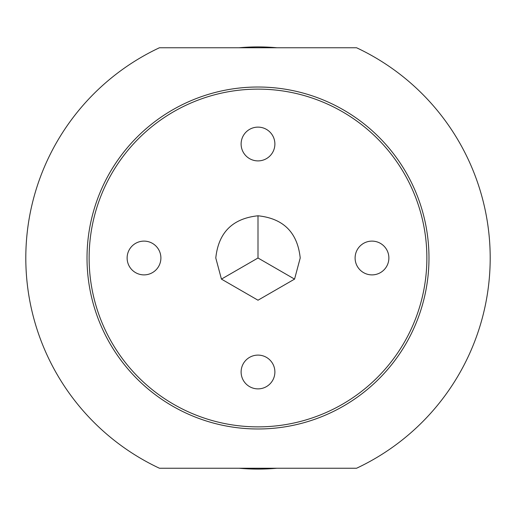 <?xml version="1.0" encoding="UTF-8"?>
<svg xmlns="http://www.w3.org/2000/svg" width="516" height="516" viewBox="0 0 516 516"><rect width="100%" height="100%" fill="white"/><g stroke="black" fill="none" stroke-linecap="round" stroke-linejoin="round"><path stroke-width="0.77" d="M258 127.123A16.886 16.886 0 0 1 274.886 144.009A16.886 16.886 0 0 1 258 160.895A16.886 16.886 0 0 1 241.114 144.009A16.886 16.886 0 0 1 258 127.123M144.009 241.114A16.886 16.886 0 0 1 160.895 258A16.886 16.886 0 0 1 144.009 274.886A16.886 16.886 0 0 1 127.123 258A16.886 16.886 0 0 1 144.009 241.114M258 355.105A16.886 16.886 0 0 1 274.886 371.991A16.886 16.886 0 0 1 258 388.877A16.886 16.886 0 0 1 241.114 371.991A16.886 16.886 0 0 1 258 355.105M371.991 241.114A16.886 16.886 0 0 1 388.877 258A16.886 16.886 0 0 1 371.991 274.886A16.886 16.886 0 0 1 355.105 258A16.886 16.886 0 0 1 371.991 241.114M300.215 258C297.532 232.542 283.458 218.468 258 215.785C232.542 218.468 218.468 232.542 215.785 258L221.435 279.111L258 300.215L294.565 279.111L300.215 258M258 426.874A168.874 168.874 0 0 0 426.874 258A168.874 168.874 0 0 0 258 89.126A168.874 168.874 0 0 0 89.126 258A168.874 168.874 0 0 0 258 426.874M258 428.983A170.983 170.983 0 0 1 87.017 258A170.983 170.983 0 0 1 258 87.017A170.983 170.983 0 0 1 428.983 258A170.983 170.983 0 0 1 258 428.983M276.86 47.756A211.089 211.089 0 0 0 239.14 47.756M239.14 468.244A211.089 211.089 0 0 0 276.86 468.244M356.556 468.244A232.2 232.2 0 0 0 356.556 47.756L159.444 47.756A232.2 232.2 0 0 0 159.444 468.244L356.556 468.244M294.565 279.111L258 258L258 215.785M258 258L221.435 279.111"/></g></svg>
